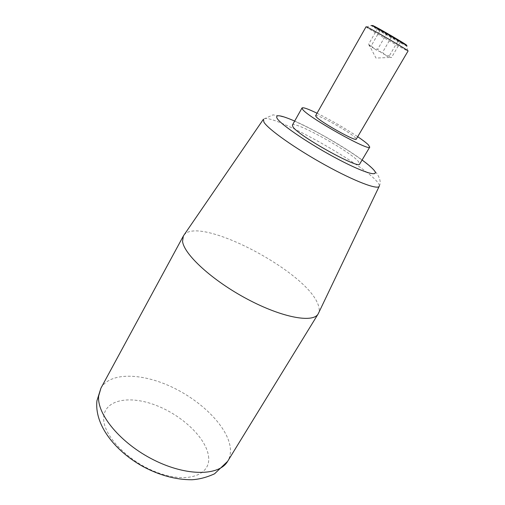 <?xml version="1.0" encoding="UTF-8"?>
<svg xmlns="http://www.w3.org/2000/svg" width="505" height="505" viewBox="0 0 505 505"><rect width="100%" height="100%" fill="white"/><g stroke="black" fill="none" stroke-linecap="round" stroke-linejoin="round"><path stroke-width="0.38" stroke-dasharray="2.52 1.89" d="M183.959 235.096C198.553 215.326 303.398 269.638 317.411 302.918C319.28 306.901 319.703 310.221 318.687 312.879M292.376 125.158C293.828 120.209 349.409 150.844 358.367 161.398L359.686 164.024M366.074 26.752L366.302 26.999C368.593 29.05 400.269 47.432 406.746 50.475L408.065 50.992M315.619 115.714C316.035 113.145 350.142 132.133 355.451 137.852L356.246 139.172M366.302 26.999L371.207 25.502L371.623 25.824C375.278 28.602 400.534 43.215 405.736 45.564L406.576 45.923L407.737 50.923M371.251 45.791C369.654 46.548 368.789 45.999 368.656 44.137L368.783 44.301C370.967 47.186 373.934 48.834 377.683 49.237C380.802 52.817 384.665 55.07 389.273 55.986L389.645 57.494L391.558 57.456C387.777 57.027 384.785 55.335 382.569 52.368C378.075 51.472 374.3 49.282 371.251 45.791L380.113 30.325L400.585 41.965L391.558 57.456M406.089 45.721L405.338 44.775C400.345 42.54 376.01 28.457 372.52 25.787L372.21 25.547M391.444 37.023L382.569 52.368M400.585 41.965L398.439 40.23L389.273 55.986M398.439 40.23L386.83 33.368L377.683 49.237M386.83 33.368L377.645 28.406L380.113 30.325M377.645 28.406L368.656 44.137M317.033 113.227C331.078 120.203 344.631 128.03 357.691 136.703M100.924 388.168C109.819 372.273 140.914 372.804 170.475 386.388C200.1 399.884 226.215 425.096 230.034 445.921C231.063 451.792 230.267 456.93 227.641 461.33M379.293 186.111C381.035 182.987 380.265 178.833 376.989 173.651C368.347 162.818 347.535 149.619 325.403 136.83C312.532 129.577 300.81 123.744 290.249 119.331C285.95 117.438 280.199 115.948 272.984 114.862L263.44 119.224C269.02 111.744 359.806 161.701 376.515 181.011C378.655 183.353 379.583 185.057 379.293 186.111L379.154 186.408M294.668 121.067C314.224 129.589 344.928 147.315 362.085 159.99M208.496 456.084C211.425 474.447 188.87 483.878 158.557 472.97C128.213 462.302 101.909 434.527 103.746 417.023C105.097 399.335 130.069 395.181 156.064 405.37C182.09 415.35 206.008 437.835 208.496 456.084M372.52 25.787L371.623 25.824M368.783 44.301L375.985 58.062L389.645 57.494"/><path stroke-width="0.76" d="M379.154 186.408L318.169 313.902C313.113 323.238 282.257 317.733 247.343 299.13C212.409 280.628 183.87 254.343 182.564 241.327L183.334 236.056L183.959 235.096L263.257 119.496M357.691 136.703C362.685 140.081 366.207 142.757 368.259 144.727L369.755 147.1C370.14 152.055 308.751 117.728 302.735 109.541L302.003 107.982C302.975 107.111 307.987 108.859 317.033 113.227M369.755 147.1L359.686 164.024C359.56 169.806 298.474 135.914 292.988 126.919L292.376 125.158L302.003 107.982M408.065 50.992C409.789 51.182 372.785 29.625 367.021 27.087L366.074 26.752L315.619 115.714L316.143 116.743C320.195 121.869 356.322 142.044 356.246 139.172L408.065 50.992M406.576 45.923C411.487 47.906 377.481 27.939 371.876 25.559L371.207 25.502M372.21 25.547L372.772 25.528C378.649 28.034 413.033 48.322 405.679 44.926M100.924 388.168L96.935 400.774C94.328 424.85 114.755 450.776 142.896 466.494C159.529 475.363 175.86 479.782 191.875 479.75C199.178 479.34 206.741 477.358 214.549 473.81L227.641 461.33C219.258 475.956 186.837 476.606 153.798 459.967C120.708 443.472 96.651 414.207 98.671 395.939L100.924 388.168L183.334 236.056M379.293 186.111C378.46 190.309 354.99 181.535 325.214 165.059C295.45 148.634 268.035 129.198 263.907 122.134L263.44 119.224M362.085 159.99C367.066 163.652 370.714 166.7 373.037 169.131C381.357 177.665 366.548 174.13 338.988 159.694C311.497 145.352 281.575 125.265 277.251 118.618C274.701 114.124 280.509 114.938 294.668 121.067M227.641 461.33L318.169 313.902"/></g></svg>
